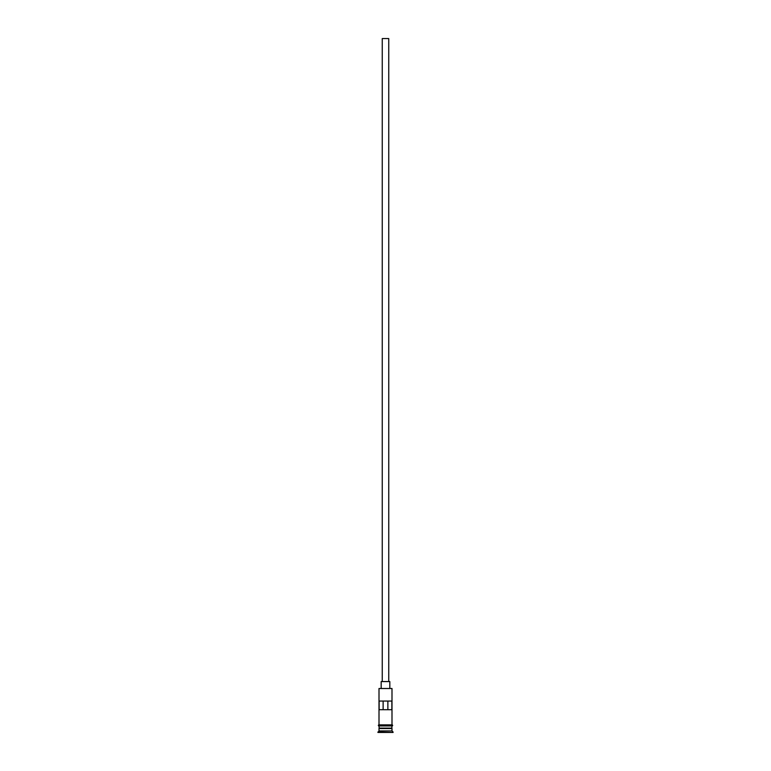 <?xml version="1.0" encoding="UTF-8"?>
<svg xmlns="http://www.w3.org/2000/svg" width="771" height="771" viewBox="0 0 771 771"><rect width="100%" height="100%" fill="white"/><g stroke="black" fill="none" stroke-linecap="round" stroke-linejoin="round"><path stroke-width="1.16" d="M379.004 688.503L391.996 688.503L379.004 688.503L379.004 724.875M382.252 681.574L382.252 38.55L388.748 38.55L388.748 681.574M381.173 688.069L381.173 681.574L389.827 681.574L389.827 688.069M379.226 728.556L391.774 728.556M379.004 725.954L379.226 728.335M391.996 725.954L391.774 728.335M391.996 728.768L391.996 730.937L379.004 730.937L377.925 732.45L393.075 732.45L377.925 732.016M391.996 730.937L393.075 732.016M391.861 709.715L391.861 701.061L379.139 701.061L379.139 709.715L391.861 709.715M391.996 688.503L391.996 724.875M391.996 728.123L379.004 728.123M379.004 728.768L379.004 730.937M378.898 724.875L392.102 724.875A0.54 0.54 0 0 1 392.641 725.415A0.54 0.54 0 0 1 392.102 725.954L378.898 725.954A0.54 0.54 0 0 1 378.359 725.415A0.54 0.54 0 0 1 378.898 724.875M383.129 709.715L383.129 701.061M387.871 701.061L387.871 709.715"/></g></svg>
